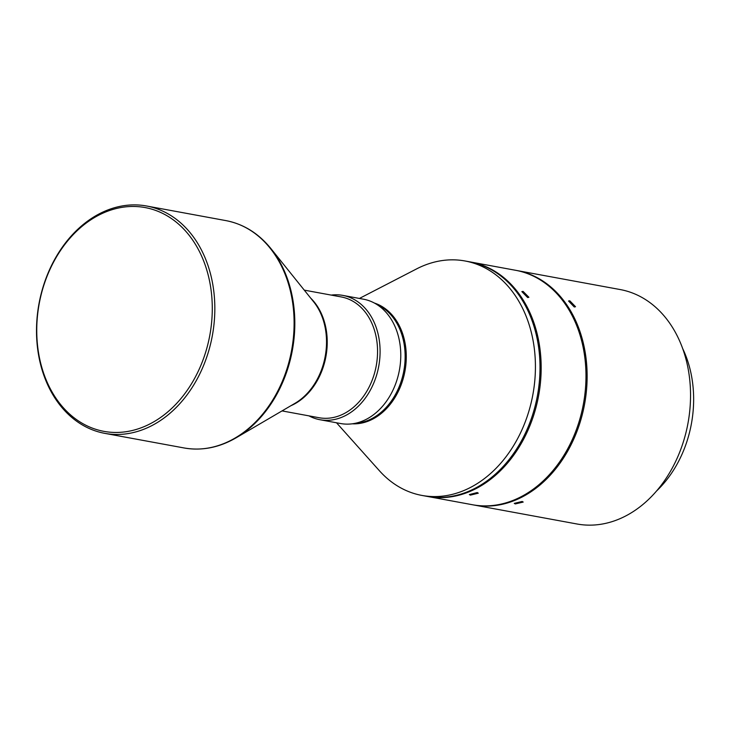 <?xml version="1.0" encoding="UTF-8"?>
<svg xmlns="http://www.w3.org/2000/svg" width="730" height="730" viewBox="0 0 730 730"><rect width="100%" height="100%" fill="white"/><g stroke="black" fill="none" stroke-linecap="round" stroke-linejoin="round"><path stroke-width="1.09" d="M523.072 291.398L521.859 291.617L527.653 297.548L528.894 297.283L523.072 291.398M470.814 262.043L515.626 270.292A119.191 90.894 100.4 0 1 528.328 273.914A119.191 90.894 100.4 0 1 581.618 412.441A119.191 90.894 100.4 0 1 472.447 504.74L427.634 496.482A119.191 90.894 -79.6 0 0 536.805 404.192A119.191 90.894 -79.6 0 0 483.525 265.656A119.191 90.894 -79.6 0 0 470.814 262.043A119.191 90.894 -79.6 0 0 470.239 261.942M477.228 492.558L469.353 494.566L470.394 495.132L478.278 493.179L477.228 492.558M516.192 270.401A119.191 90.894 100.4 0 1 516.776 270.511L620.181 289.554A119.191 90.894 100.4 0 1 632.892 293.168A119.191 90.894 100.4 0 1 686.182 431.704A119.191 90.894 100.4 0 1 577.001 523.994L473.597 504.95A119.191 90.894 100.4 0 1 473.022 504.841M516.776 270.511A119.191 90.894 100.4 0 1 529.478 274.124A119.191 90.894 100.4 0 1 582.768 412.651A119.191 90.894 100.4 0 1 473.597 504.95M336.512 422.779L379.436 470.768A119.191 90.894 -79.6 0 0 421.885 495.424L426.484 496.272A119.191 90.894 -79.6 0 0 533.393 412.304A119.191 90.894 -79.6 0 0 469.664 261.833L465.065 260.984A119.191 90.894 -79.6 0 0 416.611 268.896L359.406 298.451M421.885 495.424A119.191 90.894 -79.6 0 0 528.803 411.464A119.191 90.894 -79.6 0 0 465.065 260.984M522.151 501.455L514.258 503.381L515.298 503.928L523.2 502.067L522.151 501.455M569.756 300.769L568.542 300.997L574.273 306.992L575.523 306.728L569.756 300.769M308.963 415.872A63.209 48.198 -79.6 0 0 313.152 417.797A63.209 48.198 -79.6 0 0 319.886 419.713L340.572 423.528A63.209 48.198 -79.6 0 0 398.461 374.581A63.209 48.198 -79.6 0 0 370.21 301.116A63.209 48.198 -79.6 0 0 363.467 299.2L342.781 295.385A63.209 48.198 -79.6 0 0 331.21 295.093M682.696 348.602A104.746 79.871 100.4 0 1 687.815 438.62A104.746 79.871 100.4 0 1 656.452 491.098M319.886 419.713A63.209 48.198 -79.6 0 0 376.58 375.193A63.209 48.198 -79.6 0 0 349.524 297.311A63.209 48.198 -79.6 0 0 342.781 295.385M282.026 410.908L319.065 417.724A61.402 46.82 -79.6 0 0 374.143 374.472A61.402 46.82 -79.6 0 0 341.312 296.955L304.273 290.129M92.409 429.833A115.577 88.138 -79.6 0 0 104.728 433.346A115.577 88.138 -79.6 0 0 208.406 351.924A115.577 88.138 -79.6 0 0 158.93 209.51A115.577 88.138 -79.6 0 0 146.602 206.006A115.577 88.138 -79.6 0 0 42.933 287.428A115.577 88.138 -79.6 0 0 92.409 429.833M157.26 211.025A113.78 86.76 -79.6 0 0 43.07 287.72A113.78 86.76 -79.6 0 0 91.779 427.899A113.78 86.76 -79.6 0 0 205.96 351.203A113.78 86.76 -79.6 0 0 157.26 211.025M427.059 496.382A119.191 90.894 -79.6 0 0 427.634 496.482M352.198 423.811A61.694 47.049 -79.6 0 0 402.851 379.801A61.694 47.049 -79.6 0 0 374.435 303.069M290.887 405.716A61.402 46.82 -79.6 0 0 323.819 365.201A61.402 46.82 -79.6 0 0 310.697 298.132M270.866 248.538A115.24 87.883 -79.6 0 1 288.414 366.606A115.24 87.883 -79.6 0 1 235.991 437.872L295.011 403.307A61.74 47.085 -79.6 0 0 323.089 365.119A61.74 47.085 -79.6 0 0 313.69 301.864L270.866 248.538C258.511 233.335 243.51 224.019 225.88 220.606A115.577 88.138 100.4 0 1 287.684 366.524A115.577 88.138 100.4 0 1 184.006 447.946L104.728 433.346M354.944 423.354A61.402 46.82 -79.6 0 0 401.728 379.554A61.402 46.82 -79.6 0 0 376.844 304.474M235.991 437.872C219.027 447.673 201.699 451.03 184.006 447.946M225.88 220.606L146.602 206.006"/></g></svg>
